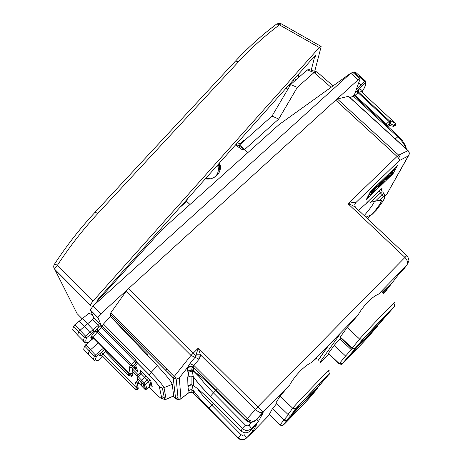 <?xml version="1.0" encoding="UTF-8"?>
<svg xmlns="http://www.w3.org/2000/svg" width="463" height="463" viewBox="0 0 463 463"><rect width="100%" height="100%" fill="white"/><g stroke="black" fill="none" stroke-linecap="round" stroke-linejoin="round"><path stroke-width="0.69" d="M166.906 369.219L165.737 370.342M147.807 355.694L147.396 353.969L113.273 319.516M136.614 367.57L135.48 367.813L133.963 366.725M387.803 175.147L384.082 182.115L367.576 198.135L371.002 191.427L387.641 175.008M381.807 181.236L379.266 184.228L378.989 184.766L379.92 183.863L377.681 188.128L386.125 177.844L381.228 182.329L381.807 181.236M374.052 188.748L371.523 191.74L371.251 192.267L372.188 191.358L370.035 195.548L378.445 185.293L373.502 189.818L374.052 188.748M386.941 176.762L387.23 177.022C387.525 175.518 395.107 167.866 394.742 169.325L389.915 174.285L393.133 172.172C392.618 173.781 385.725 180.761 385.945 179.522L385.824 178.851M387.23 177.022L390.488 174.858L386.119 179.112M384.921 179.013L379.122 186.34L380.945 182.868L384.782 178.886M377.235 186.467L371.465 193.766L373.224 190.351L377.09 186.34M335.698 100.164L337.4 99.001L398.684 155.14L408.088 150.614C409.321 151.91 409.599 153.38 408.927 155.018L408.262 155.95L399.135 160.713C399.494 159.573 398.805 158.149 397.075 156.436L398.684 155.14C400.304 156.928 400.449 158.786 399.135 160.713L355.723 202.719C354.461 202.14 351.886 202.487 348.014 203.737L397.075 156.436L335.698 100.164L128.5 288.611L126.318 291.024L110.819 312.768L110.153 314.354L111.068 316.9L112.96 319.192M337.4 99.001L348.546 96.281L407.944 150.481M308.995 396.872L309.683 397.532C307.473 400.345 282.824 425.931 285.486 422.638L289.624 417.366L298.56 407.689L314.69 391.194M309.683 397.532L314.782 391.281M299.295 406.769L320.118 384.741L326.241 377.241L315.205 388.127L298.814 405.652L293.878 411.948L299.295 406.769L298.56 405.976M309.597 393.978L310.679 394.962M287.263 419.819L291.812 414.773C294.3 412.082 294.769 411.485 293.218 412.984L291.459 414.449L296.239 408.337C298.942 404.679 334.222 368.143 328.643 374.764L317.456 387.855L315.731 389.973L317.039 388.943L311.854 395.28C309.197 398.655 280.213 428.732 283.258 424.947L287.263 419.819C286.186 420.74 285.081 420.745 283.952 419.848L272.435 408.69L269.252 414.449M272.435 408.69L276.706 403.557M276.208 403.076L275.971 402.851L280.069 396.068L289.774 384.88C295.029 375.29 304.538 365.602 311.784 362.39C315.795 358.611 317.363 357.424 316.495 358.825M360.579 343.39L375.094 328.689L367.39 337.66C364.045 341.625 341.457 365.099 344.316 361.626L360.579 343.39M371.442 330.055L372.437 330.935L361.707 342.064L357.558 345.977L365.481 336.595L391.073 309.753M361.256 341.596L361.707 342.064M372.437 330.935L391.241 309.909M347.152 327.509L359.618 339.055C364.352 333.169 399.175 297.061 393.932 303.468C394.748 305.638 394.933 306.604 394.493 306.361L387.178 313.497L362.772 339.338L355.179 348.344C355.41 349.015 354.317 349.027 351.909 348.39L359.618 339.055L363.108 339.055L355.179 348.344L352.164 348.072L340.276 337.012L347.152 327.509L357.928 315.222C363.281 305.667 372.188 296.586 378.578 294.121L406.583 265.496C408.216 263.071 407.631 260.339 404.83 257.306L348.014 203.737C351.55 204.814 354.201 206.174 355.954 207.812L406.676 255.593M340.276 337.012L340.039 337.348L340.635 337.348M339.813 338.847L351.313 349.687L345.595 356.018L348.795 356.012L342.383 363.605L339.31 363.617L328.412 353.391L334.211 345.381L340.646 337.909M191.3 371.604L189.911 370.221M382.797 292.662L390.529 284.334L388.353 287.158L388.092 286.921M388.353 287.158L382.889 292.749M382.34 292.217L386.842 287.737M387.01 287.888L383.792 290.712M382.392 292.269L383.879 290.793M393.018 173.729L397.572 165.384L370.25 191.856L366.245 199.715L393.018 173.729L392.491 173.255M367.576 198.135L367.217 197.811M378.913 186.93L378.502 186.554M380.945 182.868L380.603 182.561M379.122 186.34L378.78 186.033M373.502 189.818L373.213 189.558M371.28 194.338L370.857 193.951M373.224 190.351L372.871 190.033M371.465 193.766L371.118 193.441M289.774 384.88L263.007 412.244L257.729 406.971L255.42 409.414C258.672 412.354 261.201 413.297 263.007 412.244L255.715 420.219C253.157 421.839 250.315 421.295 247.178 418.575L193.951 365.469L193.557 367.477L192.168 366.58L190.524 366.274L187.7 367.292L179.308 377.854L180.935 398.66L188.128 393.22L191.132 392.155L193.384 393.214L193.407 390.703L191.144 389.62L188.059 390.703L188.128 393.22L191.132 392.155L191.126 389.62L193.164 390.193L193.407 390.703C197.151 395.709 202.302 401.554 208.871 408.233L238.121 437.819L238.005 438.131L193.384 393.214M386.912 289.618L399.39 273.477L406.821 265.23C408.69 261.618 409.321 259.841 408.719 259.905C408.499 258.163 407.839 256.739 406.728 255.634L257.712 406.954L198.326 348.06L195.664 355.798L200.334 356.18L200.444 354.826L198.326 348.06L190.987 355.422L173.203 377.767L175.599 398.666L173.203 396.247M255.715 420.219L254.621 421.052C251.6 422.615 248.753 422.233 246.079 419.918L257.729 406.971M381.894 291.788C382.675 290.561 381.57 291.337 378.578 294.121M251.652 429.45L252.954 431.285L246.519 437.975L251.166 433.576M238.028 438.16L238.005 438.131C240.627 440.319 243.324 440.4 246.096 438.374L246.519 437.975M251.484 433.275L269.547 414.732L251.38 433.374M328.412 353.391L328.441 353.848M256.838 419.218L258.395 421.423L263.192 412.724L255.946 420.01M263.152 412.764L255.779 420.3M197.145 373.606C200.23 378.56 205.665 384.99 213.449 392.89L215.775 390.581M246.079 419.918L245.882 420.306C248.944 422.875 252.092 423.008 255.327 420.717L255.466 420.456M245.459 425.115L242.247 428.501L210.364 396.351L213.449 392.89L245.459 425.115C246.623 426.076 247.786 426.076 248.938 425.109L251.502 428.478L251.05 428.9C248.041 431.024 245.118 430.879 242.276 428.466L210.381 396.305C202.817 388.631 197.099 382.033 193.239 376.506L192.394 371.702L192.608 371.066L193.575 371.147L193.603 367.819L190.993 366.58L187.451 367.813L187.538 371.141L190.999 369.931L193.575 371.147C197.875 373.803 203.882 378.908 211.603 386.466L211.718 386.576M258.395 421.423L251.502 428.478L250.223 430.914L251.044 428.9C248.029 431.047 245.095 430.914 242.247 428.501L241.159 430.96C243.949 433.31 246.82 433.432 249.777 431.331L249.997 430.914M211.603 386.466L245.951 420.375M252.954 431.285L256.971 423.998L250.223 430.914L256.942 424.027M213.391 403.4L211.695 405.084C205.207 398.498 200.427 392.977 197.36 388.538M241.049 434.734L242.653 435.405L244.244 434.734L246.611 437.79L246.194 438.183C243.422 440.157 240.731 440.035 238.121 437.819L241.049 434.734L211.695 405.084L208.871 408.233M209.994 400.026L241.211 431.012M399.384 273.483L404.876 267.73M386.883 289.74L383.711 293.548L387.496 288.86M188.059 390.703C189.24 387.89 189.193 386.217 187.926 385.679L191.086 384.562L193.453 385.679L193.522 377.131L193.239 376.506L191.04 375.956L187.7 377.131C188.979 373.907 188.927 371.911 187.538 371.141M209.913 399.945C202.863 393.006 197.377 388.249 193.453 385.679L192.365 386.13L193.164 390.193C196.729 395.159 201.966 401.161 208.882 408.198L238.144 437.795C240.748 440.006 243.434 440.139 246.194 438.183L246.096 438.374M180.263 399.216L188.678 392.861M128.5 288.611L195.664 355.798L195.039 357.303L189.928 363.617L187.7 367.292M188.354 393.122C190.09 391.93 191.757 392.016 193.343 393.382M210.364 396.351C203.216 389.099 197.603 382.693 193.522 377.131L191.057 375.956L191.097 384.562M196.04 354.808L200.444 354.826L255.414 409.408M376.471 209.947L372.067 214.433C378.068 207.164 381.205 202.516 381.471 200.485L379.88 200.23L370.325 202.302L369.121 201.851L367.859 202.042L358.536 210.243M370.99 202.134L380.378 192.996L379.185 190.652L382.004 188.429L381.425 190.044L382.131 191.595L380.378 192.996L382.079 194.593L383.833 193.193L384.539 194.749L383.96 196.364C386.038 196.52 383.474 201.133 376.269 210.202M372.067 214.433L365.88 217.164M374.44 201.417C373.444 204.061 370.035 208.784 364.207 215.59M385.077 195.93L386.796 194.252L408.262 155.95C409.552 154.075 409.408 152.263 407.839 150.527L348.164 96.084M383.844 199.657L384.406 198.592M408.696 155.429L386.796 194.252M89.469 355.503L88.219 354.241L89.174 350.954L98.168 343.06M88.219 342.661L84.579 346.017L83.664 349.281L84.891 350.607M90.846 340.473L93.416 338.331M93.613 338.164L94.076 337.782M98.347 342.909L98.804 342.522M74.335 331.508L72.703 329.749L73.565 326.218L74.746 324.864L88.971 313.202L92.588 315.066M79.179 321.229L84.312 326.496L78.606 331.624L77.697 335.189L79.37 336.867M359.826 78.71L352.904 72.448L350.867 73.125L92.994 306.031L90.378 309.967L93.867 318L92.525 319.713L87.542 323.828L82.408 318.579M358.293 77.327L359.983 75.984L360.272 77.662M398.55 136.353L385.708 124.501L389.047 121.537L389.829 123.187L389.667 121.08L389.047 121.537L358.107 92.716L357.65 93.132L356.84 91.46L365.348 82.935L364.416 81.361L365.272 80.822L354.976 71.736L353.443 72.934M146.962 354.808L147.477 354.322M145.642 353.431L146.273 352.835M405.825 148.548C404.471 144.52 401.786 140.619 397.763 136.845L395.257 138.906M350.879 73.31L358.084 79.833C359.311 78.756 359.977 78.461 360.081 78.942L354.224 95.268L350.178 97.78M173.33 396.195L173.7 395.888L172.248 384.371C171.154 381.373 166.2 375.157 157.385 365.729L110.408 316.518L103.457 324.077L101.634 326.415L101.628 327.451L134.872 361.343L131.544 364.485L132.794 365.984L131.527 367.645L131.891 367.558L132.175 368.38L133.043 373.386M161.303 395.987L164.458 398.626M165.777 399.424L173.7 395.888M148.988 386.906L153.531 391.507C158.763 396.727 161.523 399.019 161.813 398.394L164.631 399.523L166.119 399.193L164.064 387.913C163.017 385.407 158.705 380.221 151.129 372.368L157.385 365.729M219.971 170.407L219.352 167.93M205.364 178.805C214.693 180.784 223.253 171.368 219.589 163.329L219.445 162.993M247.798 152.651L244.273 149.37L242.919 150.174C242.6 148.571 241.339 147.205 239.128 146.071L236.107 144.282M185.889 200.664L186.965 200.606L187.376 199.825L186.994 199.426M186.965 200.606L186.41 201.11L189.992 204.501M186.589 199.883L187.376 199.825M272.018 116.068L278.726 119.043L297.31 87.38L290.614 84.596L272.018 116.068L238.642 145.764M186.705 201.341L179.731 207.58M239.197 145.284L238.474 145.66M244.273 149.37L244.869 149.908M278.726 119.043L244.591 149.572M247.855 152.599L244.875 149.838M297.31 87.38L314.059 72.517L331.068 87.322M92.994 306.031L161.83 229.77L279.015 124.645L350.867 73.125M106.924 289.323L107.52 289.942M290.614 84.596L307.195 69.948L314.059 72.517L317.016 71.962L333.047 85.898M307.195 69.948L309.191 69.595L317.016 71.962M102.427 294.37L102.994 294.954M359.82 88.468L357.355 86.645M361.371 86.917L360.885 84.897L358.703 82.941M365.272 80.822L365.348 82.935C366.123 84.243 364.966 87.276 361.869 92.033L362.008 91.906C365.741 85.956 365.677 84.735 365.834 84.092L365.724 82.067M88.051 342.672L89.075 342.186C85.777 343.037 84.966 341.544 86.65 337.718L85.493 336.028L84.312 337.371L73.565 326.218M131.891 367.558L132.95 373.114L130.334 374.11L93.376 337.087L98.532 330.408L97.242 328.869L93.549 331.954L93.127 329.662L87.542 323.828L84.312 326.496L89.903 332.341L85.493 336.028L74.746 324.864M135.867 364.89L137.193 363.796L136.718 362.251L132.794 365.984L130.693 365.429L131.544 364.485L97.953 330.935L96.663 329.396L99.227 327.11L98.173 325.454L99.504 323.689L101.634 326.415M93.549 331.954L86.65 337.718L84.312 337.371L83.363 340.878L85.018 342.493M93.121 338.123L89.11 342.157M102.364 356.29L98.341 360.324C95.453 361.181 94.834 359.907 96.472 356.504L94.371 356.197L95.447 354.982L85.667 344.796M94.643 360.648L93.381 359.433C94.128 361.042 95.673 361.424 98.029 360.59L97.485 360.758M102.311 356.336L98.364 360.301M104.679 349.548L96.472 356.504L95.447 354.982L103.388 348.263M151.737 386.038L151.031 385.5M140.717 371.789L140.144 369.896L146.134 375.962L141.828 380.418L145.55 384.255L146.962 389.03L145.718 389.557L144.688 389.134M145.642 389.551L146.962 389.053L149.757 386.061L148.432 381.194L145.55 384.255L144.346 384.794L143.171 384.331L147.309 379.747L150.678 380.592L152.2 386.507L151.088 385.708L149.78 386.038M140.295 372.761L140.144 369.896L141.308 373.647L138.171 376.639L141.828 380.418L140.706 381.853L142.303 386.767M147.205 379.851L148.432 381.194L149.711 380.482L150.678 380.592L146.134 375.962M141.284 373.67L140.248 372.779C141.03 371.725 140.52 369.954 140.382 370.163L150.452 380.389L149.711 380.476L151.088 385.708L149.728 386.09M127.834 289.253L100.882 313.764C99.07 315.482 98.11 316.785 98 317.682L101.652 326.432M358.084 79.833L336.242 99.701M199.316 376.841L193.609 371.164M193.575 371.129L190.993 368.56M135.601 365.174L138.055 372.183L133.136 367.512M135.213 369.619L135.26 367.911L136.892 368.438M131.214 375.389L130.034 374.619L131.127 375.14L131.99 374.955L132.783 374.185L132.95 373.114L132.962 374.231L132.273 375.094L131.214 375.389L130.167 374.943M132.175 368.398L135.908 364.856L132.181 368.409M129.079 367.553L130.334 374.11L130.034 374.619L93.132 337.643L93.376 337.087L91.252 336.497L94.973 331.259L97.103 331.861L130.693 365.429L129.079 367.553L131.527 367.645M136.718 362.251L135.885 360.179L134.872 361.343L136.116 362.847M137.8 380.297L135.549 382.444L137.297 383.19L138.107 387.797L136.498 387.878L135.451 389.192L136.533 389.661L135.451 389.221L101.686 355.283M138.414 382.12L137.297 383.19L138.177 388.006L136.533 389.661M138.188 388.087L138.026 388.989L137.308 389.701L135.555 389.458M389.192 125.415L393.637 126.341M389.308 125.282L390.141 123.534L394.042 125.664L393.776 126.214L395.564 125.091M355.144 92.733L357.297 91.037L358.107 92.716L358.732 92.27L389.667 121.08L390.616 120.716L395.217 123.239L394.042 125.664L395.674 124.871L395.321 123.285L361.36 91.68L395.257 123.222M390.141 123.534L390.569 122.898L390.616 120.716M99.817 355.908L101.252 355.509L99.817 355.908L99.522 355.324L100.969 354.924L101.692 355.318L105.257 351.567L127.817 375.018L131.816 376.471L133.084 375.267L132.945 374.301M102.005 355.931L101.252 355.509L100.969 354.924L101.681 355.277M99.522 355.324L101.524 352.575L136.498 387.878L135.549 382.444M105.257 351.567L105.136 350.005M105.234 349.808L105.576 349.305M91.622 333.563L89.909 332.347L98.173 325.454L92.525 319.713M99.227 327.11L100.992 325.651M92.467 337.932L91.906 338.117L92.693 337.967L92.345 337.261L93.144 337.695L92.345 337.261L90.765 337.695L91.113 338.395L92.693 337.961L93.52 338.43M355.225 92.982L354.947 93.283M354.23 95.262L355.086 95.378L386.414 124.026L387.195 125.676L390.569 122.898M357.297 91.037L358.559 90.169L361.047 89.515L361.267 91.599M356.336 89.452L364.416 81.361L354.108 72.269M127.817 375.018L128.969 373.751M133.084 375.267L132.447 375.852L131.926 375.296M131.816 376.471L132.447 375.852M237.461 142.766L240.76 143.895M218.235 164.353L218.767 165.656L219.242 172.282M219.34 171.767L219.34 172.068M313.266 57.655L314.261 58.24L315.372 56.428L315.286 55.462M97.861 299.532L98.388 300.059M315.575 55.629L314.863 55.867L98.225 299.086L97.375 301.176M314.261 58.245L311.234 70.214M82.096 318.723L77.072 313.613L54.831 269.512L90.569 305.325C90.626 304.365 91.46 302.941 93.08 301.054L319.296 47.51L321.114 46.445L321.067 46.966L314.73 71.267M134.311 366.395L134.64 367.39M319.273 383.937L320.118 384.741M290.428 415.079L291.783 414.802C284.288 421.671 289.716 420.126 284.027 419.756L280.086 424.97L269.067 414.269M272.499 408.592L284.027 419.756L288.432 414.807M288.136 414.588L275.971 402.851M296.239 408.337C295.058 409.338 293.855 409.344 292.616 408.36L288.003 414.472C289.184 415.415 290.336 415.404 291.459 414.449M280.069 396.068L292.709 408.239C296.523 408.997 295.516 408.76 297.368 406.989L316.86 386.31L329.147 374.098C329.592 374.561 329.425 373.554 328.643 371.077C334.182 364.3 296.135 403.632 292.709 408.239L279.988 396.201M283.258 424.947L281.689 425.624L280.184 425.063M317.41 388.428L317.039 388.943M315.731 389.973L315.234 390.303M329.083 374.127L328.643 374.764M293.374 412.834L291.812 414.773M367.39 337.66L366.708 337.029M382.496 320.089L381.645 319.308M340.039 337.348L351.909 348.39L352.366 348.24M356.059 347.823L353.964 350.323L351.313 349.687L352.262 348.651M356.03 347.852L342.082 363.866C342.383 364.433 341.393 364.433 339.113 363.86L345.595 356.018L334.211 345.381M342.383 363.605C337.799 368.97 365.284 340.45 369.445 335.53L376.911 326.855C377.825 325.79 377.704 325.807 376.552 326.907L393.718 307.316M363.108 339.055L383.138 317.664L393.55 307.519M356.203 347.684C354.901 348.934 354.67 349.061 355.497 348.066M348.795 356.012L353.981 350.306M328.232 353.651L339.229 363.959M377.918 325.217C378.074 325.599 377.629 326.149 376.587 326.866L376.552 326.907M193.603 367.819L246.061 419.9L247.173 418.569M311.784 362.39L357.928 315.222M320.292 362.656L328.666 354.062L320.292 362.656M217.454 388.92L216.238 390.124M252.81 421.156L252.028 421.949M251.681 422.308L248.938 425.109M406.769 265.293L404.135 268.621M383.711 199.993L383.422 200.392M370.331 215.717L367.663 218.837L370.273 215.746M384.035 199.408L383.405 200.41M178.18 399.366L176.455 398.302L177.966 397.167M175.662 398.73L178.214 399.766L180.935 398.66L178.214 399.766L176.195 379.104L173.197 377.849L110.153 314.354M110.819 312.768L174.071 376.431C176.027 378.173 177.775 378.641 179.308 377.854L176.195 379.104L173.203 377.767L110.13 314.244M126.318 291.024L190.987 355.422L199.078 359.178L200.334 356.18M319.921 362.28L340.097 333.968L327.792 346.469M318.064 360.411L327.474 346.874M339.24 334.529L340.097 333.968M318.122 360.463L328.192 345.988M318.087 360.434L327.665 346.637L336.537 337.197M354.785 204.287L355.723 202.719L354.774 204.345M355.723 202.719L354.693 204.849M199.078 359.178L193.951 365.469L189.928 363.617M187.926 385.679L187.7 377.131M375.238 201.272L382.079 194.593L383.26 196.925L383.96 196.364M383.26 196.925L379.88 200.23M371.939 214.577L376.367 210.109C381.419 203.593 384.168 199.599 384.62 198.112L384.603 194.477L383.005 192.417M379.185 190.652L366.829 202.667M84.579 346.017L94.371 356.197L93.381 359.433L88.219 354.241M352.956 95.806L397.763 136.845L398.701 136.492L401.612 139.571C404.645 143.785 406.219 146.933 406.329 149.011M161.813 398.394L159.417 387.051L162.455 388.266L172.248 384.371M103.457 324.077L151.129 372.368L149.283 374.972C155.174 381.061 158.554 385.089 159.417 387.051M173.706 396.033L166.124 399.314L164.631 399.523L162.455 388.266L160.042 386.946L149.283 374.88L136.631 362.049M235.47 145L242.919 150.174M239.232 145.295C241.761 146.105 243.266 147.622 243.746 149.844M93.856 317.954L99.504 323.689M103.556 348.124L104.013 347.736M149.809 386.009L146.933 389.059M140.254 372.808L148.484 381.142M138.732 383.069L137.054 378.074L143.171 384.331L144.659 389.105L138.761 383.098M140.248 372.779L137.146 375.73L137.054 378.074L137.135 375.736L138.171 376.639L137.048 378.04L143.171 384.296L144.352 384.799M90.407 310.106L98.029 317.815M93.231 306.037L100.882 313.764M137.187 363.756L135.908 364.856M130.039 374.66L93.144 337.695L130.039 374.66M136.712 362.216L149.283 374.972M102.115 325.813L135.885 360.179M132.227 368.698L138.177 374.752M135.451 389.221L101.692 355.318L135.451 389.221M138.859 383.196L137.569 384.116M389.308 125.288L387.907 126.607M353.9 95.395L385.708 124.501M104.835 349.409L105.292 349.021M132.742 371.639L136.961 375.933M101.524 352.575L104.731 349.606M104.887 349.461L105.327 349.056M100.13 326.386L100.934 325.518M91.113 338.395L92.565 337.949M91.252 336.497L90.765 337.695M96.663 329.396L94.973 331.259M98.532 330.408L101.628 327.451M361.25 89.996L360.909 90.904M361.047 89.515L361.221 91.605L358.732 92.27L358.559 90.169M357.65 93.132L355.086 95.378M242.982 141.915L242.346 141.325L245.575 139.612M237.386 142.847L240.708 143.941M287.853 89.272L286.192 88.057M240.285 143.698L242.346 141.325M240.552 143.345L240.974 143.704M216.221 176.05L216.013 175.836L214.022 177.503M217.465 165.216C218.976 169.169 218.495 172.711 216.013 175.836M210.196 178.799L205.792 178.319M290.266 85.186L288.9 85.024M293.195 80.192L294.59 81.083M294.601 78.617L296.216 79.648M237.617 145.139L238.856 145.538M299.139 77.061L297.483 75.376M314.713 56.035L315.372 56.428M319.296 47.51L279.421 24.875L281.099 23.746L320.813 46.271M93.08 301.054L57.418 265.299C69.595 246.681 83.01 229.474 97.652 213.692L238.52 61.712C251.149 48.129 264.784 35.848 279.421 24.875L276.787 23.931C262.046 34.968 248.307 47.319 235.58 60.977M53.731 267.024L54.773 269.356C54.744 268.332 55.624 266.983 57.418 265.299C55.693 264.396 54.68 264.072 54.374 264.327C53.378 266.075 53.511 267.753 54.773 269.356L90.569 305.325M97.652 213.692C96.159 212.558 95.262 212.123 94.956 212.39C80.192 228.271 66.666 245.587 54.374 264.327M238.52 61.712L235.505 61.058L94.996 212.349M134.855 365.886L135.48 367.813M317.763 387.525C316.785 389.643 318.885 386.779 315.76 389.939M394.1 168.752L394.557 169.163M392.989 172.045L392.624 171.715M385.945 179.522L385.621 179.233M254.627 421.046C253.481 421.151 251.635 423.9 246.108 419.866L193.517 367.362L192.168 366.58L190.993 366.58L191.005 369.931M246.49 438.004L251.461 433.299M336.578 337.157L339.356 334.419M355.248 207.054L354.78 204.339M194.205 371.534L192.394 371.911C190.2 371.581 189.217 371.147 189.436 370.608L190.993 369.931M192.371 386.125C192.284 385.847 188.782 385.916 189.581 385.175L191.086 384.562M378.56 200.589L381.471 200.485M83.664 349.281L88.219 354.201M72.703 329.749L77.691 335.137M359.502 76.169L360.295 76.841M219.283 167.542L219.589 163.329M364.809 81.008L360.301 76.887M93.161 338.146L88.717 342.493C85.551 343.1 83.768 342.556 83.363 340.878L77.697 335.189M93.867 318L99.62 323.828M144.271 384.794L145.718 389.557M90.378 309.967L98.006 317.682M131.133 375.377L133.043 373.919M136.44 389.661L138.182 388.503M137.575 384.163L138.871 383.214M389.204 125.421L393.695 126.353L395.425 125.369M389.261 125.363L387.925 126.625M132.233 368.727L138.159 374.764M289.913 85.777L288.895 85.018M290.098 85.464L289.375 85.377M299.775 76.499L298.05 74.74M280.786 23.567L276.996 23.781"/></g></svg>
